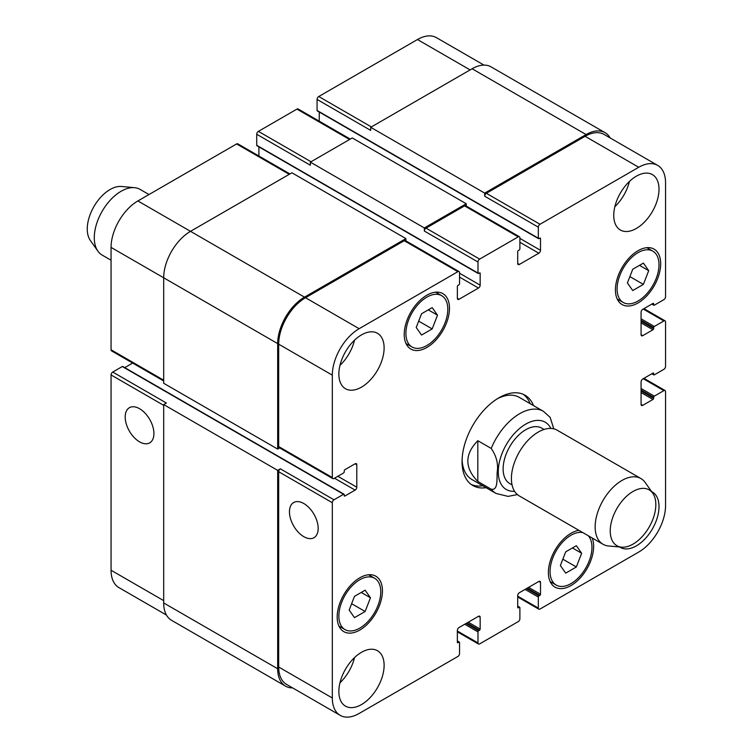 <?xml version="1.0" encoding="UTF-8"?>
<svg xmlns="http://www.w3.org/2000/svg" width="753" height="753" viewBox="0 0 753 753"><rect width="100%" height="100%" fill="white"/><g stroke="black" fill="none" stroke-linecap="round" stroke-linejoin="round"><path stroke-width="1.13" d="M111.058 260.227L102.144 255.079A37.932 21.893 -60 0 1 97.899 251.154A37.932 21.893 -60 0 1 102.144 211.282A37.932 21.893 -60 0 1 134.552 187.676A37.932 21.893 -60 0 1 140.077 189.389L148.99 194.538M97.899 251.154L90.332 240.442A32.238 18.609 -60 0 1 93.937 206.548A32.238 18.609 -60 0 1 121.487 186.48L134.552 187.676M477.816 440.693L491.22 448.43C496.491 456.139 498.477 464.083 497.178 472.253C496.754 478.814 498.213 490.711 491.22 489.215L477.816 481.468L477.816 440.693C464.516 454.285 464.516 467.877 477.816 481.468M553.766 428.843L550.179 417.407M523.279 394.337A52.155 30.111 -60 0 1 530.15 403.646M482.739 485.77A52.155 30.111 -60 0 1 471.237 484.471M486.09 487.699A52.155 30.111 -60 0 1 472.856 485.534A52.155 30.111 -60 0 1 464.865 443.743A52.155 30.111 -60 0 1 498.938 397.791A52.155 30.111 -60 0 1 525.01 395.203A52.155 30.111 -60 0 1 533.5 405.585M497.215 398.826A47.411 27.372 -60 0 1 519.288 397.377L543.421 411.317A47.411 27.372 120 0 0 519.721 413.661A47.411 27.372 120 0 0 491.22 448.43M491.22 489.215A47.411 27.372 120 0 0 496.011 493.431L471.877 479.492A47.411 27.372 -60 0 1 462.097 459.659M544.052 429.464L541.755 428.137A32.002 18.477 120 0 0 525.754 429.728A32.002 18.477 120 0 0 504.849 457.928A32.002 18.477 120 0 0 509.753 483.567L512.049 484.894M652.757 493.206L645.18 482.485A37.932 21.893 120 0 0 640.944 478.56L557.192 430.208A37.932 21.893 120 0 0 538.226 432.09A37.932 21.893 120 0 0 513.452 465.514A37.932 21.893 120 0 0 519.269 495.907L603.012 544.259A37.932 21.893 120 0 0 608.537 545.972L621.601 547.167A32.238 18.609 120 0 0 649.152 527.1A32.238 18.609 120 0 0 652.757 493.206A32.238 18.609 120 0 0 633.028 491.464A32.238 18.609 120 0 0 611.012 523.674A32.238 18.609 120 0 0 621.601 547.167M640.944 478.56A37.932 21.893 120 0 0 621.978 480.442A37.932 21.893 120 0 0 597.195 513.866A37.932 21.893 120 0 0 603.012 544.259M139.559 441.851A20.303 11.728 60 0 1 126.288 423.958A20.303 11.728 60 0 1 129.403 407.693A20.303 11.728 60 0 1 149.706 419.412A20.303 11.728 60 0 1 149.706 442.858A20.303 11.728 60 0 1 139.559 441.851M303.826 536.691A20.303 11.728 60 0 1 290.554 518.798A20.303 11.728 60 0 1 293.67 502.524A20.303 11.728 60 0 1 313.973 514.252A20.303 11.728 60 0 1 313.973 537.698A20.303 11.728 60 0 1 303.826 536.691M344.027 494.232A0.951 0.546 120 0 0 343.547 494.279L333.993 499.794A2.372 1.365 120 0 0 332.318 502.693L332.318 697.984A37.932 21.893 120 0 0 340.177 715.35A37.932 21.893 120 0 0 359.143 713.467L457.871 656.475A2.372 1.365 120 0 0 459.546 653.566L459.546 642.535A0.951 0.546 120 0 0 458.869 642.149L458.031 642.629A0.951 0.546 -60 0 1 457.363 642.243L457.363 630.44A2.372 1.365 -60 0 1 459.038 627.531L478.484 616.312A2.372 1.365 -60 0 1 479.67 616.189A2.372 1.365 -60 0 1 480.16 617.281L480.16 629.084A0.951 0.546 -60 0 1 479.492 630.242L478.654 630.732A0.951 0.546 120 0 0 477.986 631.889L477.986 642.921A2.372 1.365 120 0 0 478.475 644.013A2.372 1.365 120 0 0 479.661 643.89L518.215 621.63A2.372 1.365 120 0 0 519.89 618.731L519.89 607.699A0.951 0.546 120 0 0 519.212 607.313L518.375 607.793A0.951 0.546 -60 0 1 517.706 607.407L517.706 595.604A2.372 1.365 -60 0 1 519.382 592.696L538.828 581.467A2.372 1.365 -60 0 1 540.014 581.354A2.372 1.365 -60 0 1 540.503 582.436L540.503 594.249A0.951 0.546 -60 0 1 539.835 595.407L538.997 595.887A0.951 0.546 120 0 0 538.329 597.054L538.329 608.085A2.372 1.365 120 0 0 538.819 609.168A2.372 1.365 120 0 0 540.005 609.055L638.732 552.053A37.932 21.893 120 0 0 665.548 505.602L665.548 391.598A2.372 1.365 120 0 0 665.059 390.515A2.372 1.365 120 0 0 663.873 390.628L654.319 396.144A0.951 0.546 120 0 0 653.651 397.311L653.651 398.271A0.951 0.546 -60 0 1 652.973 399.438L642.751 405.34A2.372 1.365 -60 0 1 641.565 405.453A2.372 1.365 -60 0 1 641.076 404.37L641.076 381.922A2.372 1.365 -60 0 1 642.751 379.013L652.973 373.111A0.951 0.546 -60 0 1 653.651 373.497L653.651 374.467A0.951 0.546 120 0 0 654.319 374.853L663.873 369.337A2.372 1.365 120 0 0 665.548 366.438L665.548 321.917A2.372 1.365 120 0 0 665.059 320.834A2.372 1.365 120 0 0 663.873 320.947L654.319 326.463A0.951 0.546 120 0 0 653.651 327.63L653.651 328.6A0.951 0.546 -60 0 1 652.973 329.758L642.751 335.659A2.372 1.365 -60 0 1 641.565 335.782A2.372 1.365 -60 0 1 641.076 334.69L641.076 312.241A2.372 1.365 -60 0 1 642.751 309.342L652.973 303.431A0.951 0.546 -60 0 1 653.651 303.826L653.651 304.786A0.951 0.546 120 0 0 654.319 305.172L663.873 299.656A2.372 1.365 120 0 0 665.548 296.757L665.548 182.753A37.932 21.893 120 0 0 657.689 165.396A37.932 21.893 120 0 0 638.732 167.27L540.005 224.272A2.372 1.365 120 0 0 538.329 227.171L538.329 238.202A0.951 0.546 120 0 0 538.997 238.597L539.835 238.108A0.951 0.546 -60 0 1 540.503 238.494L540.503 250.307A2.372 1.365 -60 0 1 538.828 253.206L519.382 264.435A2.372 1.365 -60 0 1 518.196 264.548A2.372 1.365 -60 0 1 517.706 263.465L517.706 251.662A0.951 0.546 -60 0 1 518.375 250.495L519.212 250.015A0.951 0.546 120 0 0 519.89 248.848L519.89 237.816A2.372 1.365 120 0 0 519.391 236.734A2.372 1.365 120 0 0 518.215 236.856L479.661 259.107A2.372 1.365 120 0 0 477.986 262.016L477.986 273.047A0.951 0.546 120 0 0 478.654 273.433L479.492 272.953A0.951 0.546 -60 0 1 480.16 273.339L480.16 285.142A2.372 1.365 -60 0 1 478.484 288.041L459.038 299.27A2.372 1.365 -60 0 1 457.852 299.393A2.372 1.365 -60 0 1 457.363 298.301L457.363 286.498A0.951 0.546 -60 0 1 458.031 285.34L458.869 284.85A0.951 0.546 120 0 0 459.546 283.693L459.546 272.661A2.372 1.365 120 0 0 459.048 271.569A2.372 1.365 120 0 0 457.871 271.692L359.143 328.694A37.932 21.893 120 0 0 332.318 375.145L332.318 477.534A2.372 1.365 120 0 0 332.807 478.616A2.372 1.365 120 0 0 333.993 478.503L343.547 472.988A0.951 0.546 120 0 0 344.225 471.82L344.225 470.851A0.951 0.546 -60 0 1 344.893 469.693L355.115 463.792A2.372 1.365 -60 0 1 356.301 463.669A2.372 1.365 -60 0 1 356.79 464.761L356.79 487.21A2.372 1.365 -60 0 1 355.115 490.109L344.893 496.02A0.951 0.546 -60 0 1 344.225 495.625L344.225 494.665A0.951 0.546 120 0 0 344.027 494.232L122.767 366.485A0.951 0.546 120 0 0 122.287 366.532L112.734 372.048A2.372 1.365 120 0 0 111.058 374.947L111.058 570.247A37.932 21.893 120 0 0 118.918 587.604L166.46 615.06M132.66 363.059L124.753 367.633M289.933 173.934L237.797 143.832A2.372 1.365 120 0 0 236.611 143.945L137.884 200.947A37.932 21.893 120 0 0 111.058 247.398L111.058 349.787A2.372 1.365 120 0 0 111.548 350.879L163.693 380.98M258.9 146.882L258.9 156.022M350.277 139.098L298.141 108.987A2.372 1.365 120 0 0 296.955 109.11L258.401 131.37A2.372 1.365 120 0 0 256.726 134.269L256.726 145.301A0.951 0.546 120 0 0 256.924 145.734L478.174 273.48M319.244 112.046L319.244 121.177M483.981 65.097L436.439 37.65A37.932 21.893 120 0 0 417.473 39.532L318.745 96.525A2.372 1.365 120 0 0 317.069 99.434L317.069 110.465A0.951 0.546 120 0 0 317.267 110.898L538.517 238.645M421.539 335.057L416.211 327.48L421.539 313.766L432.184 307.619L437.502 315.187L432.184 328.91L421.539 335.057M432.184 328.91L418.677 321.117M437.502 315.187L428.288 309.869M632.736 290.536L627.409 282.968L632.736 269.245L643.382 263.098L648.7 270.675L643.382 284.389L632.736 290.536M643.382 284.389L629.885 276.605M648.7 270.675L639.485 265.348M565.691 573.127L560.364 565.55L565.691 551.836L576.337 545.69L581.655 553.257L576.337 566.981L565.691 573.127M576.337 566.981L562.839 559.187M581.655 553.257L572.44 547.939M354.484 617.639L349.166 610.071L354.484 596.348L365.13 590.201L370.457 597.778L365.13 611.492L354.484 617.639M365.13 611.492L351.632 603.699M370.457 597.778L361.233 592.451M617.102 288.917A29.631 17.112 120 0 0 623.239 302.48A29.631 17.112 120 0 0 652.87 285.378A29.631 17.112 120 0 0 652.87 251.163A29.631 17.112 120 0 0 630.045 259.098A29.631 17.112 120 0 0 617.102 288.917M615.427 289.886A32.002 18.477 -60 0 1 629.395 257.677A32.002 18.477 -60 0 1 654.056 249.111A32.002 18.477 -60 0 1 654.056 286.055A32.002 18.477 -60 0 1 622.053 304.532A32.002 18.477 -60 0 1 615.427 289.886M405.905 333.428A29.631 17.112 120 0 0 412.042 347.001A29.631 17.112 120 0 0 441.672 329.889A29.631 17.112 120 0 0 441.672 295.675A29.631 17.112 120 0 0 418.837 303.61A29.631 17.112 120 0 0 405.905 333.428M404.229 334.398A32.002 18.477 -60 0 1 418.197 302.198A32.002 18.477 -60 0 1 442.858 293.623A32.002 18.477 -60 0 1 442.858 330.576A32.002 18.477 -60 0 1 410.856 349.053A32.002 18.477 -60 0 1 404.229 334.398M338.859 616.02A29.631 17.112 120 0 0 344.996 629.583A29.631 17.112 120 0 0 374.627 612.471A29.631 17.112 120 0 0 374.627 578.257A29.631 17.112 120 0 0 351.792 586.201A29.631 17.112 120 0 0 338.859 616.02M337.184 616.989A32.002 18.477 -60 0 1 351.152 584.78A32.002 18.477 -60 0 1 375.813 576.205A32.002 18.477 -60 0 1 375.813 613.158A32.002 18.477 -60 0 1 343.81 631.635A32.002 18.477 -60 0 1 337.184 616.989M582.831 532.606A29.631 17.112 120 0 0 561.23 543.657A29.631 17.112 120 0 0 550.057 571.499A29.631 17.112 120 0 0 556.194 585.072A29.631 17.112 120 0 0 584.384 570.303A29.631 17.112 120 0 0 588.309 535.769M592.206 538.019A32.002 18.477 -60 0 1 583.255 574.313A32.002 18.477 -60 0 1 555.008 587.124A32.002 18.477 -60 0 1 548.382 572.468A32.002 18.477 -60 0 1 578.935 530.357M613.751 215.367A32.002 18.477 -60 0 1 627.72 183.167A32.002 18.477 -60 0 1 652.38 174.592A32.002 18.477 -60 0 1 652.38 211.546A32.002 18.477 -60 0 1 620.378 230.023A32.002 18.477 -60 0 1 613.751 215.367M651.637 491.624A32.002 18.477 -60 0 1 652.38 492.01A32.002 18.477 -60 0 1 652.38 528.964A32.002 18.477 -60 0 1 620.378 547.44A32.002 18.477 -60 0 1 619.663 546.989M338.859 374.081A32.002 18.477 -60 0 1 352.828 341.871A32.002 18.477 -60 0 1 377.488 333.297A32.002 18.477 -60 0 1 377.488 370.25A32.002 18.477 -60 0 1 345.486 388.727A32.002 18.477 -60 0 1 338.859 374.081M338.859 691.499A32.002 18.477 -60 0 1 352.828 659.299A32.002 18.477 -60 0 1 377.488 650.724A32.002 18.477 -60 0 1 377.488 687.677A32.002 18.477 -60 0 1 345.486 706.154A32.002 18.477 -60 0 1 338.859 691.499M614.853 206.689A32.002 18.477 120 0 0 629.414 181.464M339.951 365.403A32.002 18.477 120 0 0 354.522 340.177M339.951 682.83A32.002 18.477 120 0 0 354.522 657.595M340.177 715.35L286.535 684.383A37.932 21.893 -60 0 1 278.685 667.017L278.685 471.726A2.372 1.365 -60 0 1 280.361 468.818L333.993 499.794M484.687 193.107L586.098 134.561A37.932 21.893 -60 0 1 605.064 132.679L491.078 66.876A37.932 21.893 120 0 0 472.112 68.758L370.702 127.304L484.687 193.107L484.687 196.204A2.372 1.365 -60 0 1 486.363 193.305L585.09 136.302A37.932 21.893 -60 0 1 604.057 134.42L657.689 165.396M424.344 227.952L466.248 203.752L352.263 137.95L310.358 162.14L424.344 227.952L424.344 231.049A2.372 1.365 -60 0 1 426.019 228.14L464.573 205.88A2.372 1.365 -60 0 1 465.759 205.767L519.391 236.734M332.807 478.616L279.175 447.649A2.372 1.365 -60 0 1 278.685 446.567L278.685 344.177A37.932 21.893 -60 0 1 305.502 297.727L404.229 240.725A2.372 1.365 -60 0 1 405.415 240.602L459.048 271.569M292.635 687.903A37.932 21.893 -60 0 1 285.528 686.124A37.932 21.893 -60 0 1 277.678 668.758L277.678 470.371L280.361 468.818M279.664 447.931L277.678 449.08L277.678 343.594A37.932 21.893 -60 0 1 304.494 297.143L405.905 238.597L405.905 240.885M466.248 203.752L466.248 206.049M605.064 132.679A37.932 21.893 -60 0 1 610.146 137.94M112.734 372.048L166.375 403.015L163.693 404.568L163.693 602.955A37.932 21.893 120 0 0 171.552 620.321L285.528 686.124M405.905 238.597L291.919 172.785L190.509 231.331A37.932 21.893 120 0 0 163.693 277.791L163.693 383.277L277.678 449.08M310.358 162.14L310.358 165.236L256.726 134.269M370.702 127.304L370.702 130.401L317.069 99.434M163.693 404.568L277.678 470.371M550.867 428.448A38.874 22.449 120 0 0 525.754 424.108A38.874 22.449 120 0 0 498.863 464.78A38.874 22.449 120 0 0 514.572 491.304M278.685 667.017L332.318 697.984M478.484 616.312L480.16 617.281M457.363 631.023L477.986 642.921M538.828 581.467L540.503 582.436M517.706 596.178L538.329 608.085M643.25 378.731L663.873 390.628M641.076 404.37L642.751 405.34M643.25 309.05L663.873 320.947M641.076 334.69L642.751 335.659M585.09 136.302L638.732 167.27M486.363 193.305L540.005 224.272M484.687 196.204L538.329 227.171M519.89 242.268L538.828 253.206M519.89 238.4L540.503 250.307M517.706 263.465L519.382 264.435M464.573 205.88L518.215 236.856M426.019 228.14L479.661 259.107M424.344 231.049L477.986 262.016M459.546 277.113L478.484 288.041M459.546 273.235L480.16 285.142M457.363 298.301L459.038 299.27M404.229 240.725L457.871 271.692M305.502 297.727L359.143 328.694M278.685 344.177L332.318 375.145M278.685 446.567L332.318 477.534M355.115 463.792L356.79 464.761M337.852 476.273L356.79 487.21M334.501 478.211L355.115 490.109M278.685 471.726L332.318 502.693M163.693 600.63L111.058 570.247M470.107 69.916L417.473 39.532M371.38 126.918L318.745 96.525M349.58 139.493L296.955 109.11M311.036 161.754L258.401 131.37M289.237 174.338L236.611 143.945M304.494 297.143L137.884 200.947M277.678 343.594L111.058 247.398M163.693 380.18L111.058 349.787M163.693 405.34L111.058 374.947M479.492 272.953L480.16 273.339M256.726 145.301L477.986 273.047M539.835 238.108L540.503 238.494M317.069 110.465L538.329 238.202M472.112 68.758L586.098 134.561M652.136 303.92L653.651 304.786M652.973 303.431L653.651 303.826M641.076 322.886L652.973 329.758M641.076 321.343L653.651 328.6M641.076 320.373L653.651 327.63M641.076 318.82L654.319 326.463M652.136 373.601L653.651 374.467M652.973 373.111L653.651 373.497M641.076 392.567L652.973 399.438M641.076 391.014L653.651 398.271M641.076 390.045L653.651 397.311M641.076 388.501L654.319 396.144M525.086 589.411L538.329 597.054M526.422 588.63L538.997 595.887M527.26 588.149L539.835 595.407M528.606 587.378L540.503 594.249M517.706 607.407L518.375 607.793M517.706 606.438L519.212 607.313M464.742 624.246L477.986 631.889M466.079 623.475L478.654 630.732M466.916 622.985L479.492 630.242M468.262 622.213L480.16 629.084M457.363 642.243L458.031 642.629M457.363 641.274L458.869 642.149M163.693 602.955L277.678 668.758M122.287 366.532L343.547 494.279M344.225 495.625L344.893 496.02M496.011 493.431L508.059 496.387L517.386 494.58M550.189 417.407L543.421 411.317M652.87 251.163L646.827 247.671M623.239 302.48L617.196 298.997M441.672 295.675L435.629 292.183M412.042 347.001L405.999 343.509M374.627 578.257L368.584 574.774M344.996 629.583L338.954 626.091M556.194 585.072L550.151 581.58M478.475 644.013L457.363 631.823M538.819 609.168L517.706 596.978M665.059 390.515L643.947 378.326M665.059 320.834L643.947 308.645M651.863 304.08L653.839 305.219M651.863 373.761L653.839 374.9M517.706 606.118L519.692 607.266M457.363 640.954L459.349 642.102"/></g></svg>

